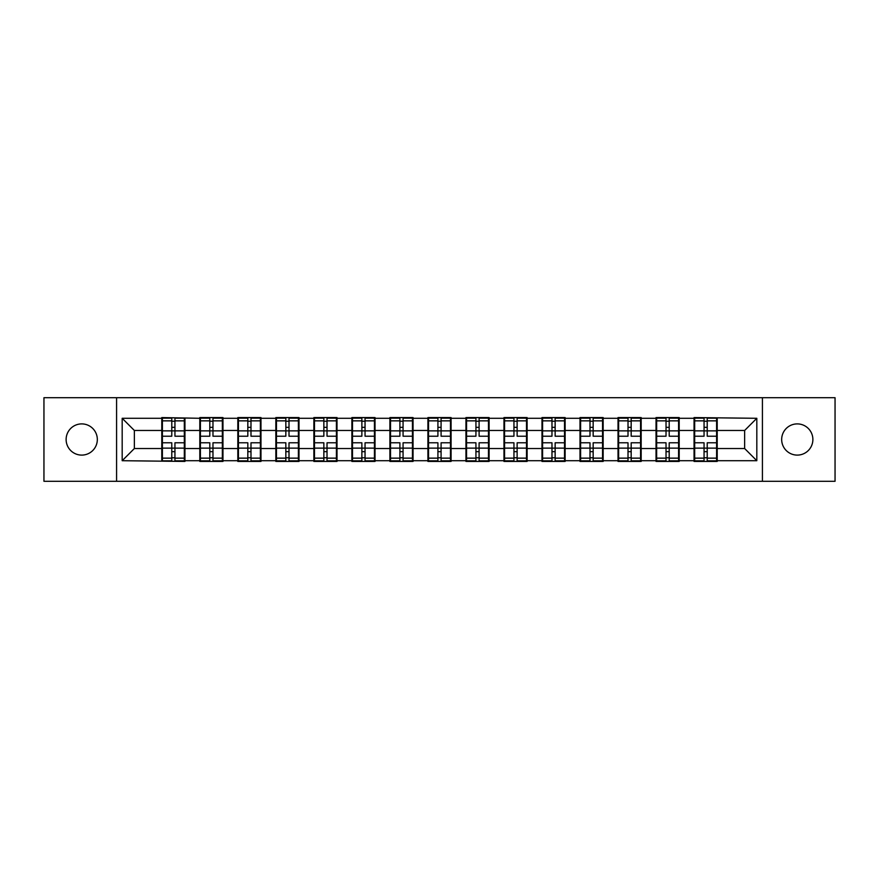 <?xml version="1.0" encoding="UTF-8"?>
<svg xmlns="http://www.w3.org/2000/svg" width="879" height="879" viewBox="0 0 879 879"><rect width="100%" height="100%" fill="white"/><g stroke="black" fill="none" stroke-linecap="round" stroke-linejoin="round"><path stroke-width="1.32" d="M797.275 455.102A15.602 15.602 0 0 1 781.673 439.5A15.602 15.602 0 0 1 797.275 423.898A15.602 15.602 0 0 1 812.877 439.5A15.602 15.602 0 0 1 797.275 455.102M81.725 455.102A15.602 15.602 0 0 1 66.123 439.5A15.602 15.602 0 0 1 81.725 423.898A15.602 15.602 0 0 1 97.327 439.5A15.602 15.602 0 0 1 81.725 455.102M762.423 481.296L835.05 481.296L835.05 397.704L762.423 397.704L762.423 481.296L116.577 481.296L116.577 397.704L43.95 397.704L43.95 481.296L116.577 481.296M717.209 437.676L716.605 437.676M694.674 437.676L694.058 437.676M694.058 441.324L694.674 441.324M716.605 441.324L717.209 441.324M679.192 437.676L678.588 437.676M656.646 437.676L656.042 437.676M656.042 441.324L656.646 441.324M678.588 441.324L679.192 441.324M641.176 437.676L640.56 437.676M618.629 437.676L618.025 437.676M618.025 441.324L618.629 441.324M640.56 441.324L641.176 441.324M603.159 437.676L602.544 437.676M580.612 437.676L579.997 437.676M579.997 441.324L580.612 441.324M602.544 441.324L603.159 441.324M565.131 437.676L564.527 437.676M542.596 437.676L541.98 437.676M541.98 441.324L542.596 441.324M564.527 441.324L565.131 441.324M527.114 437.676L526.51 437.676M504.568 437.676L503.964 437.676M503.964 441.324L504.568 441.324M526.51 441.324L527.114 441.324M489.098 437.676L488.482 437.676M466.551 437.676L465.947 437.676M465.947 441.324L466.551 441.324M488.482 441.324L489.098 441.324M451.081 437.676L450.466 437.676M428.534 437.676L427.919 437.676M427.919 441.324L428.534 441.324M450.466 441.324L451.081 441.324M413.053 437.676L412.449 437.676M390.518 437.676L389.902 437.676M389.902 441.324L390.518 441.324M412.449 441.324L413.053 441.324M375.036 437.676L374.432 437.676M352.49 437.676L351.886 437.676M351.886 441.324L352.49 441.324M374.432 441.324L375.036 441.324M337.02 437.676L336.404 437.676M314.473 437.676L313.869 437.676M313.869 441.324L314.473 441.324M336.404 441.324L337.02 441.324M299.003 437.676L298.388 437.676M276.456 437.676L275.841 437.676M275.841 441.324L276.456 441.324M298.388 441.324L299.003 441.324M260.975 437.676L260.371 437.676M238.44 437.676L237.824 437.676M237.824 441.324L238.44 441.324M260.371 441.324L260.975 441.324M222.958 437.676L222.354 437.676M200.412 437.676L199.808 437.676M199.808 441.324L200.412 441.324M222.354 441.324L222.958 441.324M762.423 397.704L116.577 397.704M744.634 448.521L744.634 430.479L717.209 430.479L717.209 448.521L744.634 448.521L756.819 460.706L756.819 418.294L694.058 417.569L694.058 430.479L679.192 430.479L679.192 448.521L694.058 448.521L694.058 430.479M756.819 460.706L717.209 460.706L717.209 461.431L694.058 461.431L694.058 460.706L679.192 460.706L679.192 461.431L656.042 461.431L656.042 460.706L641.176 460.706L641.176 461.431L618.025 461.431L618.025 460.706L603.159 460.706L603.159 461.431L579.997 461.431L579.997 460.706L565.131 460.706L565.131 461.431L541.98 461.431L541.98 460.706L527.114 460.706L527.114 461.431L503.964 461.431L503.964 460.706L489.098 460.706L489.098 461.431L465.947 461.431L465.947 460.706L451.081 460.706L451.081 461.431L427.919 461.431L427.919 460.706L413.053 460.706L413.053 461.431L389.902 461.431L389.902 460.706L375.036 460.706L375.036 461.431L351.886 461.431L351.886 460.706L337.02 460.706L337.02 461.431L313.869 461.431L313.869 460.706L299.003 460.706L299.003 461.431L275.841 461.431L275.841 460.706L260.975 460.706L260.975 461.431L237.824 461.431L237.824 460.706L222.958 460.706L222.958 461.431L199.808 461.431L199.808 460.706L184.942 460.706L184.942 461.431L122.181 460.706L122.181 418.294L161.791 418.294L161.791 430.479L134.366 430.479L134.366 448.521L161.791 448.521L161.791 430.479M694.058 418.294L679.192 418.294L679.192 417.569L656.042 417.569L656.042 418.294L641.176 418.294L641.176 417.569L618.025 417.569L618.025 418.294L603.159 418.294L603.159 417.569L579.997 417.569L579.997 418.294L565.131 418.294L565.131 417.569L541.98 417.569L541.98 418.294L527.114 418.294L527.114 417.569L503.964 417.569L503.964 418.294L489.098 418.294L489.098 417.569L465.947 417.569L465.947 418.294L451.081 418.294L451.081 417.569L427.919 417.569L427.919 418.294L413.053 418.294L413.053 417.569L389.902 417.569L389.902 418.294L375.036 418.294L375.036 417.569L351.886 417.569L351.886 418.294L337.02 418.294L337.02 417.569L313.869 417.569L313.869 418.294L299.003 418.294L299.003 417.569L275.841 417.569L275.841 418.294L260.975 418.294L260.975 417.569L237.824 417.569L237.824 418.294L222.958 418.294L222.958 417.569L199.808 417.569L199.808 418.294L161.791 417.569L161.791 418.294M694.058 448.521L694.058 460.706M679.192 448.521L679.192 460.706M679.192 418.294L679.192 430.479M641.176 448.521L656.042 448.521L656.042 430.479L641.176 430.479L641.176 460.706M656.042 448.521L656.042 460.706M656.042 418.294L656.042 430.479M641.176 418.294L641.176 430.479M603.159 448.521L618.025 448.521L618.025 430.479L603.159 430.479L603.159 460.706M618.025 448.521L618.025 460.706M618.025 418.294L618.025 430.479M603.159 418.294L603.159 430.479M565.131 448.521L579.997 448.521L579.997 430.479L565.131 430.479L565.131 460.706M579.997 448.521L579.997 460.706M579.997 418.294L579.997 430.479M565.131 418.294L565.131 430.479M527.114 448.521L541.98 448.521L541.98 430.479L527.114 430.479L527.114 460.706M541.98 448.521L541.98 460.706M541.98 418.294L541.98 430.479M527.114 418.294L527.114 430.479M489.098 448.521L503.964 448.521L503.964 430.479L489.098 430.479L489.098 460.706M503.964 448.521L503.964 460.706M503.964 418.294L503.964 430.479M489.098 418.294L489.098 430.479M451.081 448.521L465.947 448.521L465.947 430.479L451.081 430.479L451.081 460.706M465.947 448.521L465.947 460.706M465.947 418.294L465.947 430.479M451.081 418.294L451.081 430.479M413.053 448.521L427.919 448.521L427.919 430.479L413.053 430.479L413.053 460.706M427.919 448.521L427.919 460.706M427.919 418.294L427.919 430.479M413.053 418.294L413.053 430.479M375.036 448.521L389.902 448.521L389.902 430.479L375.036 430.479L375.036 460.706M389.902 448.521L389.902 460.706M389.902 418.294L389.902 430.479M375.036 418.294L375.036 430.479M337.02 448.521L351.886 448.521L351.886 430.479L337.02 430.479L337.02 460.706M351.886 448.521L351.886 460.706M351.886 418.294L351.886 430.479M337.02 418.294L337.02 430.479M299.003 448.521L313.869 448.521L313.869 430.479L299.003 430.479L299.003 460.706M313.869 448.521L313.869 460.706M313.869 418.294L313.869 430.479M299.003 418.294L299.003 430.479M260.975 448.521L275.841 448.521L275.841 430.479L260.975 430.479L260.975 460.706M275.841 448.521L275.841 460.706M275.841 418.294L275.841 430.479M260.975 418.294L260.975 430.479M222.958 448.521L237.824 448.521L237.824 430.479L222.958 430.479L222.958 460.706M237.824 448.521L237.824 460.706M237.824 418.294L237.824 430.479M222.958 418.294L222.958 430.479M184.942 448.521L199.808 448.521L199.808 430.479L184.942 430.479L184.942 460.706M199.808 448.521L199.808 460.706M199.808 418.294L199.808 430.479M184.942 418.294L184.942 430.479M184.942 437.676L184.326 437.676M162.395 437.676L161.791 437.676M161.791 441.324L162.395 441.324M184.326 441.324L184.942 441.324M161.791 448.521L161.791 460.706M134.366 448.521L122.181 460.706M122.181 418.294L134.366 430.479M717.209 448.521L717.209 460.706M717.209 418.294L717.209 430.479M756.819 418.294L744.634 430.479M162.395 430.864L171.779 430.864L171.779 418.173L162.395 418.173L162.395 442.785L171.779 442.785L171.779 448.136L174.943 448.114L174.943 442.785L184.326 442.785L184.326 418.173L174.943 418.173L174.943 420.854L184.326 420.854M171.779 427.337L174.943 427.337M174.943 421.217L171.779 421.217M162.395 436.215L171.779 436.215L171.779 430.864L174.943 430.886L174.943 436.215L184.326 436.215M162.395 420.854L171.779 420.854M171.779 457.783L174.943 457.783M171.779 451.663L174.943 451.663M162.395 460.827L171.779 460.827L171.779 458.146L162.395 458.146L162.395 460.827M162.395 442.785L162.395 448.136L171.779 448.136L171.779 458.146M162.395 448.136L162.395 458.146M184.326 442.785L184.326 460.827L174.943 460.827L174.943 458.146L184.326 458.146M184.326 448.136L174.943 448.136L174.943 458.146M184.326 430.864L174.943 430.864L174.943 420.854M200.412 430.864L209.795 430.864L209.795 418.173L200.412 418.173L200.412 442.785L209.795 442.785L209.795 448.136L212.971 448.114L212.971 442.785L222.354 442.785L222.354 418.173L212.971 418.173L212.971 420.854L222.354 420.854M209.795 427.337L212.971 427.337M212.971 421.217L209.795 421.217M200.412 436.215L209.795 436.215L209.795 430.864L212.971 430.886L212.971 436.215L222.354 436.215M200.412 420.854L209.795 420.854M209.795 457.783L212.971 457.783M209.795 451.663L212.971 451.663M200.412 460.827L209.795 460.827L209.795 458.146L200.412 458.146L200.412 460.827M200.412 442.785L200.412 448.136L209.795 448.136L209.795 458.146M200.412 448.136L200.412 458.146M222.354 442.785L222.354 460.827L212.971 460.827L212.971 458.146L222.354 458.146M222.354 448.136L212.971 448.136L212.971 458.146M222.354 430.864L212.971 430.864L212.971 420.854M238.44 430.864L247.823 430.864L247.823 418.173L238.44 418.173L238.44 442.785L247.823 442.785L247.823 448.136L250.987 448.114L250.987 442.785L260.371 442.785L260.371 418.173L250.987 418.173L250.987 420.854L260.371 420.854M247.823 427.337L250.987 427.337M250.987 421.217L247.823 421.217M238.44 436.215L247.823 436.215L247.823 430.864L250.987 430.886L250.987 436.215L260.371 436.215M238.44 420.854L247.823 420.854M247.823 457.783L250.987 457.783M247.823 451.663L250.987 451.663M238.44 460.827L247.823 460.827L247.823 458.146L238.44 458.146L238.44 460.827M238.44 442.785L238.44 448.136L247.823 448.136L247.823 458.146M238.44 448.136L238.44 458.146M260.371 442.785L260.371 460.827L250.987 460.827L250.987 458.146L260.371 458.146M260.371 448.136L250.987 448.136L250.987 458.146M260.371 430.864L250.987 430.864L250.987 420.854M276.456 430.864L285.84 430.864L285.84 418.173L276.456 418.173L276.456 442.785L285.84 442.785L285.84 448.136L289.004 448.114L289.004 442.785L298.388 442.785L298.388 418.173L289.004 418.173L289.004 420.854L298.388 420.854M285.84 427.337L289.004 427.337M289.004 421.217L285.84 421.217M276.456 436.215L285.84 436.215L285.84 430.864L289.004 430.886L289.004 436.215L298.388 436.215M276.456 420.854L285.84 420.854M285.84 457.783L289.004 457.783M285.84 451.663L289.004 451.663M276.456 460.827L285.84 460.827L285.84 458.146L276.456 458.146L276.456 460.827M276.456 442.785L276.456 448.136L285.84 448.136L285.84 458.146M276.456 448.136L276.456 458.146M298.388 442.785L298.388 460.827L289.004 460.827L289.004 458.146L298.388 458.146M298.388 448.136L289.004 448.136L289.004 458.146M298.388 430.864L289.004 430.864L289.004 420.854M314.473 430.864L323.857 430.864L323.857 418.173L314.473 418.173L314.473 442.785L323.857 442.785L323.857 448.136L327.021 448.114L327.021 442.785L336.404 442.785L336.404 418.173L327.021 418.173L327.021 420.854L336.404 420.854M323.857 427.337L327.021 427.337M327.021 421.217L323.857 421.217M314.473 436.215L323.857 436.215L323.857 430.864L327.021 430.886L327.021 436.215L336.404 436.215M314.473 420.854L323.857 420.854M323.857 457.783L327.021 457.783M323.857 451.663L327.021 451.663M314.473 460.827L323.857 460.827L323.857 458.146L314.473 458.146L314.473 460.827M314.473 442.785L314.473 448.136L323.857 448.136L323.857 458.146M314.473 448.136L314.473 458.146M336.404 442.785L336.404 460.827L327.021 460.827L327.021 458.146L336.404 458.146M336.404 448.136L327.021 448.136L327.021 458.146M336.404 430.864L327.021 430.864L327.021 420.854M352.49 430.864L361.873 430.864L361.873 418.173L352.49 418.173L352.49 442.785L361.873 442.785L361.873 448.136L365.049 448.114L365.049 442.785L374.432 442.785L374.432 418.173L365.049 418.173L365.049 420.854L374.432 420.854M361.873 427.337L365.049 427.337M365.049 421.217L361.873 421.217M352.49 436.215L361.873 436.215L361.873 430.864L365.049 430.886L365.049 436.215L374.432 436.215M352.49 420.854L361.873 420.854M361.873 457.783L365.049 457.783M361.873 451.663L365.049 451.663M352.49 460.827L361.873 460.827L361.873 458.146L352.49 458.146L352.49 460.827M352.49 442.785L352.49 448.136L361.873 448.136L361.873 458.146M352.49 448.136L352.49 458.146M374.432 442.785L374.432 460.827L365.049 460.827L365.049 458.146L374.432 458.146M374.432 448.136L365.049 448.136L365.049 458.146M374.432 430.864L365.049 430.864L365.049 420.854M390.518 430.864L399.901 430.864L399.901 418.173L390.518 418.173L390.518 442.785L399.901 442.785L399.901 448.136L403.065 448.114L403.065 442.785L412.449 442.785L412.449 418.173L403.065 418.173L403.065 420.854L412.449 420.854M399.901 427.337L403.065 427.337M403.065 421.217L399.901 421.217M390.518 436.215L399.901 436.215L399.901 430.864L403.065 430.886L403.065 436.215L412.449 436.215M390.518 420.854L399.901 420.854M399.901 457.783L403.065 457.783M399.901 451.663L403.065 451.663M390.518 460.827L399.901 460.827L399.901 458.146L390.518 458.146L390.518 460.827M390.518 442.785L390.518 448.136L399.901 448.136L399.901 458.146M390.518 448.136L390.518 458.146M412.449 442.785L412.449 460.827L403.065 460.827L403.065 458.146L412.449 458.146M412.449 448.136L403.065 448.136L403.065 458.146M412.449 430.864L403.065 430.864L403.065 420.854M428.534 430.864L437.918 430.864L437.918 418.173L428.534 418.173L428.534 442.785L437.918 442.785L437.918 448.136L441.082 448.114L441.082 442.785L450.466 442.785L450.466 418.173L441.082 418.173L441.082 420.854L450.466 420.854M437.918 427.337L441.082 427.337M441.082 421.217L437.918 421.217M428.534 436.215L437.918 436.215L437.918 430.864L441.082 430.886L441.082 436.215L450.466 436.215M428.534 420.854L437.918 420.854M437.918 457.783L441.082 457.783M437.918 451.663L441.082 451.663M428.534 460.827L437.918 460.827L437.918 458.146L428.534 458.146L428.534 460.827M428.534 442.785L428.534 448.136L437.918 448.136L437.918 458.146M428.534 448.136L428.534 458.146M450.466 442.785L450.466 460.827L441.082 460.827L441.082 458.146L450.466 458.146M450.466 448.136L441.082 448.136L441.082 458.146M450.466 430.864L441.082 430.864L441.082 420.854M466.551 430.864L475.935 430.864L475.935 418.173L466.551 418.173L466.551 442.785L475.935 442.785L475.935 448.136L479.099 448.114L479.099 442.785L488.482 442.785L488.482 418.173L479.099 418.173L479.099 420.854L488.482 420.854M475.935 427.337L479.099 427.337M479.099 421.217L475.935 421.217M466.551 436.215L475.935 436.215L475.935 430.864L479.099 430.886L479.099 436.215L488.482 436.215M466.551 420.854L475.935 420.854M475.935 457.783L479.099 457.783M475.935 451.663L479.099 451.663M466.551 460.827L475.935 460.827L475.935 458.146L466.551 458.146L466.551 460.827M466.551 442.785L466.551 448.136L475.935 448.136L475.935 458.146M466.551 448.136L466.551 458.146M488.482 442.785L488.482 460.827L479.099 460.827L479.099 458.146L488.482 458.146M488.482 448.136L479.099 448.136L479.099 458.146M488.482 430.864L479.099 430.864L479.099 420.854M504.568 430.864L513.951 430.864L513.951 418.173L504.568 418.173L504.568 442.785L513.951 442.785L513.951 448.136L517.127 448.114L517.127 442.785L526.51 442.785L526.51 418.173L517.127 418.173L517.127 420.854L526.51 420.854M513.951 427.337L517.127 427.337M517.127 421.217L513.951 421.217M504.568 436.215L513.951 436.215L513.951 430.864L517.127 430.886L517.127 436.215L526.51 436.215M504.568 420.854L513.951 420.854M513.951 457.783L517.127 457.783M513.951 451.663L517.127 451.663M504.568 460.827L513.951 460.827L513.951 458.146L504.568 458.146L504.568 460.827M504.568 442.785L504.568 448.136L513.951 448.136L513.951 458.146M504.568 448.136L504.568 458.146M526.51 442.785L526.51 460.827L517.127 460.827L517.127 458.146L526.51 458.146M526.51 448.136L517.127 448.136L517.127 458.146M526.51 430.864L517.127 430.864L517.127 420.854M542.596 430.864L551.979 430.864L551.979 418.173L542.596 418.173L542.596 442.785L551.979 442.785L551.979 448.136L555.143 448.114L555.143 442.785L564.527 442.785L564.527 418.173L555.143 418.173L555.143 420.854L564.527 420.854M551.979 427.337L555.143 427.337M555.143 421.217L551.979 421.217M542.596 436.215L551.979 436.215L551.979 430.864L555.143 430.886L555.143 436.215L564.527 436.215M542.596 420.854L551.979 420.854M551.979 457.783L555.143 457.783M551.979 451.663L555.143 451.663M542.596 460.827L551.979 460.827L551.979 458.146L542.596 458.146L542.596 460.827M542.596 442.785L542.596 448.136L551.979 448.136L551.979 458.146M542.596 448.136L542.596 458.146M564.527 442.785L564.527 460.827L555.143 460.827L555.143 458.146L564.527 458.146M564.527 448.136L555.143 448.136L555.143 458.146M564.527 430.864L555.143 430.864L555.143 420.854M580.612 430.864L589.996 430.864L589.996 418.173L580.612 418.173L580.612 442.785L589.996 442.785L589.996 448.136L593.16 448.114L593.16 442.785L602.544 442.785L602.544 418.173L593.16 418.173L593.16 420.854L602.544 420.854M589.996 427.337L593.16 427.337M593.16 421.217L589.996 421.217M580.612 436.215L589.996 436.215L589.996 430.864L593.16 430.886L593.16 436.215L602.544 436.215M580.612 420.854L589.996 420.854M589.996 457.783L593.16 457.783M589.996 451.663L593.16 451.663M580.612 460.827L589.996 460.827L589.996 458.146L580.612 458.146L580.612 460.827M580.612 442.785L580.612 448.136L589.996 448.136L589.996 458.146M580.612 448.136L580.612 458.146M602.544 442.785L602.544 460.827L593.16 460.827L593.16 458.146L602.544 458.146M602.544 448.136L593.16 448.136L593.16 458.146M602.544 430.864L593.16 430.864L593.16 420.854M618.629 430.864L628.013 430.864L628.013 418.173L618.629 418.173L618.629 442.785L628.013 442.785L628.013 448.136L631.177 448.114L631.177 442.785L640.56 442.785L640.56 418.173L631.177 418.173L631.177 420.854L640.56 420.854M628.013 427.337L631.177 427.337M631.177 421.217L628.013 421.217M618.629 436.215L628.013 436.215L628.013 430.864L631.177 430.886L631.177 436.215L640.56 436.215M618.629 420.854L628.013 420.854M628.013 457.783L631.177 457.783M628.013 451.663L631.177 451.663M618.629 460.827L628.013 460.827L628.013 458.146L618.629 458.146L618.629 460.827M618.629 442.785L618.629 448.136L628.013 448.136L628.013 458.146M618.629 448.136L618.629 458.146M640.56 442.785L640.56 460.827L631.177 460.827L631.177 458.146L640.56 458.146M640.56 448.136L631.177 448.136L631.177 458.146M640.56 430.864L631.177 430.864L631.177 420.854M656.646 430.864L666.029 430.864L666.029 418.173L656.646 418.173L656.646 442.785L666.029 442.785L666.029 448.136L669.205 448.114L669.205 442.785L678.588 442.785L678.588 418.173L669.205 418.173L669.205 420.854L678.588 420.854M666.029 427.337L669.205 427.337M669.205 421.217L666.029 421.217M656.646 436.215L666.029 436.215L666.029 430.864L669.205 430.886L669.205 436.215L678.588 436.215M656.646 420.854L666.029 420.854M666.029 457.783L669.205 457.783M666.029 451.663L669.205 451.663M656.646 460.827L666.029 460.827L666.029 458.146L656.646 458.146L656.646 460.827M656.646 442.785L656.646 448.136L666.029 448.136L666.029 458.146M656.646 448.136L656.646 458.146M678.588 442.785L678.588 460.827L669.205 460.827L669.205 458.146L678.588 458.146M678.588 448.136L669.205 448.136L669.205 458.146M678.588 430.864L669.205 430.864L669.205 420.854M694.674 430.864L704.057 430.864L704.057 418.173L694.674 418.173L694.674 442.785L704.057 442.785L704.057 448.136L707.221 448.114L707.221 442.785L716.605 442.785L716.605 418.173L707.221 418.173L707.221 420.854L716.605 420.854M704.057 427.337L707.221 427.337M707.221 421.217L704.057 421.217M694.674 436.215L704.057 436.215L704.057 430.864L707.221 430.886L707.221 436.215L716.605 436.215M694.674 420.854L704.057 420.854M704.057 457.783L707.221 457.783M704.057 451.663L707.221 451.663M694.674 460.827L704.057 460.827L704.057 458.146L694.674 458.146L694.674 460.827M694.674 442.785L694.674 448.136L704.057 448.136L704.057 458.146M694.674 448.136L694.674 458.146M716.605 442.785L716.605 460.827L707.221 460.827L707.221 458.146L716.605 458.146M716.605 448.136L707.221 448.136L707.221 458.146M716.605 430.864L707.221 430.864L707.221 420.854"/></g></svg>
